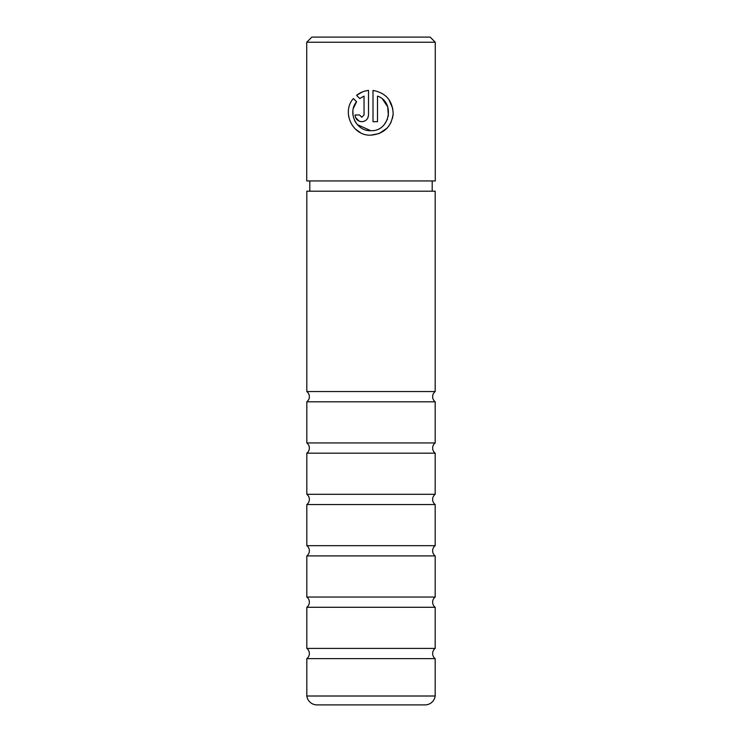 <?xml version="1.0" encoding="UTF-8"?>
<svg xmlns="http://www.w3.org/2000/svg" width="742" height="742" viewBox="0 0 742 742"><rect width="100%" height="100%" fill="white"/><g stroke="black" fill="none" stroke-linecap="round" stroke-linejoin="round"><path stroke-width="1.11" d="M435.183 658.646A6.418 6.418 0 0 1 435.183 648.415L306.817 648.415A6.418 6.418 0 0 1 306.817 658.646L435.183 658.646L435.183 696.005L306.817 696.005A10.277 10.277 0 0 0 316.992 704.9L425.008 704.9A10.277 10.277 0 0 0 435.183 696.005M435.183 607.281A6.418 6.418 0 0 1 435.183 597.041L306.817 597.041A6.418 6.418 0 0 1 306.817 607.281L435.183 607.281L435.183 648.415M435.183 555.906A6.418 6.418 0 0 1 435.183 545.676L306.817 545.676A6.418 6.418 0 0 1 306.817 555.906L435.183 555.906L435.183 597.041M435.183 504.541A6.418 6.418 0 0 1 435.183 494.302L306.817 494.302A6.418 6.418 0 0 1 306.817 504.541L435.183 504.541L435.183 545.676M435.183 453.167A6.418 6.418 0 0 1 435.183 442.937L306.817 442.937A6.418 6.418 0 0 1 306.817 453.167L435.183 453.167L435.183 494.302M435.183 401.802A6.418 6.418 0 0 1 435.183 391.563L306.817 391.563A6.418 6.418 0 0 1 306.817 401.802L435.183 401.802L435.183 442.937M306.817 696.005L306.817 658.646M306.817 648.415L306.817 607.281M306.817 597.041L306.817 555.906M306.817 545.676L306.817 504.541M306.817 494.302L306.817 453.167M306.817 442.937L306.817 401.802M435.183 391.563L435.183 191.204L306.817 191.204L306.817 391.563M353.359 108.369L356.587 101.737C347.247 112.636 356.42 131.417 370.759 130.685L357.329 124.637M355.919 122.82L354.713 120.77M353.081 115.798L352.867 111.458M370.759 130.685C389.838 131.788 395.477 102.164 377.493 96.108L377.493 121.707L373.003 121.707L373.003 90.422C385.914 92.88 392.639 100.689 393.158 113.851C391.349 126.891 383.883 133.996 370.759 135.165L379.051 133.579M379.134 133.541L387.092 128.106M389.003 125.788L391.108 122.17M392.509 118.228L393.102 114.658M392.815 108.657L388.938 99.604M361.79 117.227L359.545 114.982L361.79 117.227L364.034 114.982L364.034 96.108L359.759 98.565L356.568 95.375C360.018 92.574 364.007 90.923 368.514 90.422L368.514 114.982C368.106 119.082 365.862 121.326 361.79 121.707C357.718 121.336 355.483 119.091 355.066 114.982L359.545 114.982M368.013 117.524L368.514 114.982M311.863 37.1L430.137 37.1L435.276 42.238L306.724 42.238L311.863 37.1M432.196 191.204L432.196 180.937M309.804 191.204L309.804 180.937M370.759 135.165C352.533 136.101 341.237 112.051 353.396 98.547L356.587 101.737M306.724 42.238L306.724 180.937L435.276 180.937L435.276 42.238M359.759 98.565L364.034 96.108M362.152 92.027L356.568 95.375M355.093 115.631L355.585 117.579L359.221 121.196M359.23 121.206L361.79 121.707M348.341 113.192L348.629 116.383M355.325 129.015L360.343 132.605M382.649 99.307L387.741 106.931L388.381 116.132M387.482 119.23L384.328 124.48"/></g></svg>

